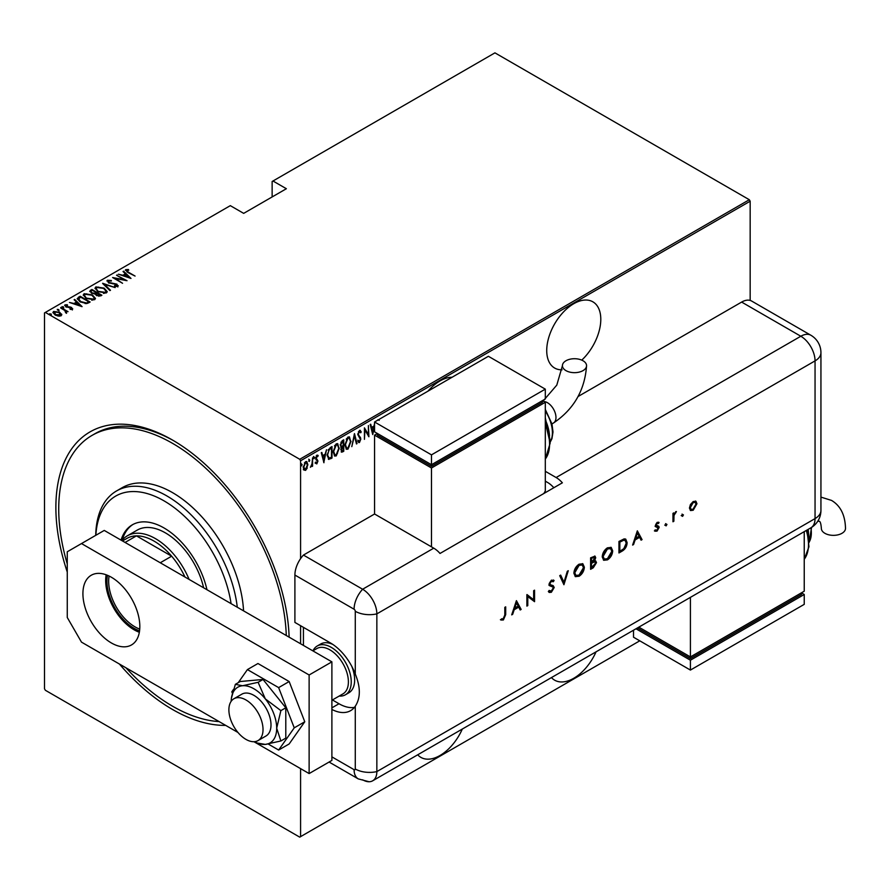 <?xml version="1.0" encoding="UTF-8"?>
<svg xmlns="http://www.w3.org/2000/svg" width="890" height="890" viewBox="0 0 890 890"><rect width="100%" height="100%" fill="white"/><g stroke="black" fill="none" stroke-linecap="round" stroke-linejoin="round"><path stroke-width="1.33" d="M67.262 572.036A164.984 95.252 60 0 1 172.549 440.072L172.549 440.072A164.984 95.252 60 0 1 289.128 637.162M225.682 725.383A164.984 95.252 60 0 1 172.549 709.497A164.984 95.252 60 0 1 119.405 664.029M581.76 360.127A38.226 22.072 120 0 0 592.873 301.821A38.226 22.072 120 0 0 573.75 303.713A38.226 22.072 120 0 0 548.785 337.399A38.226 22.072 120 0 0 554.637 368.037A38.226 22.072 120 0 0 562.102 369.817M551.455 677.59A38.226 22.072 120 0 0 554.637 680.171A38.226 22.072 120 0 0 573.75 678.28A38.226 22.072 120 0 0 596.055 651.836M452.087 377.249A38.226 22.072 120 0 0 440.016 380.931A38.226 22.072 120 0 0 427.945 391.188M417.722 754.798A38.226 22.072 120 0 0 420.903 757.39A38.226 22.072 120 0 0 440.016 755.488A38.226 22.072 120 0 0 462.311 729.055M300.586 768.637L300.586 836.644L299.741 837.145L45.357 690.273L44.5 688.793L44.5 312.913L45.357 312.423L299.741 459.284L749.313 199.727L750.17 201.207L750.17 300.431M307.261 468.018L305.57 470.387L303.879 469.976L303.268 467.339L305.57 461.688L306.772 461.587L307.873 464.691L306.794 467.751M312.59 457.783L312.59 466.182L312.079 466.482L312.079 465.248L310.421 467.295L311.978 463.846L312.59 457.783M316.918 462.789L316.25 463.568L316.818 463.89L315.661 463.367L317.441 461.365L315.661 458.294L316.951 455.124L318.208 455.524L316.173 457.95L317.953 461.031L316.818 463.89L315.661 463.367M316.017 462.444L316.829 462.856M317.296 460.697L315.861 459.474M316.951 455.124L318.208 455.524L317.641 455.202L317.341 456.047M317.864 456.514L316.217 455.947M315.594 457.627L317.953 461.031M331.436 457.226L328.366 459.107L328.933 459.44L327.153 454.979L330.168 447.637L332.003 446.58L332.003 458.072L328.477 459.284M340.77 446.969L341.471 447.314L340.303 445.045L342.172 440.706L343.751 439.793L343.751 451.297L341.482 452.165L341.015 447.18M354.476 433.608L357.024 443.632L356.467 443.954L354.409 435.855L351.795 446.647L354.476 433.608M368.393 425.565L368.905 436.768L364.945 429.992L364.433 439.349L364.433 427.856L368.393 434.609L368.393 425.565M377.137 420.514L377.816 419.835L379.24 420.336M750.17 201.207L300.586 460.764L300.586 558.62M300.586 625.703L300.586 643.781M300.586 836.644L639.765 640.822M374.568 425.776L372.732 434.565L370.173 424.541L370.73 424.219L371.553 427.434L374.034 425.999L374.568 423.273M359.46 430.426L361.24 431.917L360.739 432.785L359.449 431.617L358.303 434.22L360.851 439.026L359.449 442.53L357.925 441.462L358.403 440.472L359.504 441.307L360.35 439.371L357.791 434.509L359.46 430.426L360.339 430.382M360.172 432.462L359.438 431.272L358.425 431.706M359.771 441.095L358.881 442.197L359.449 442.53L358.681 442.564M358.403 440.472L359.504 441.307M351.027 441.295L348.001 449.139L346.399 449.25L344.897 444.889L347.945 437.068L349.503 436.968L350.493 440.984M339.279 448.07L336.253 455.914L334.651 456.036L333.149 451.664L336.209 443.854L337.755 443.743L338.745 447.77M323.96 462.722L321.279 452.765L321.835 452.443L322.647 455.658L325.139 454.223L326.508 449.75L323.782 462.622M313.425 456.492L314.504 457.482L313.992 458.739L313.992 456.826M308.708 459.218L309.787 460.219L309.275 461.465L309.275 459.551M301.043 463.646L302.122 464.636L301.61 465.893L301.61 463.979M749.313 199.727L494.94 52.855L272.14 181.493L272.14 196.935M59.663 312.935L61.633 314.782L61.633 314.126L61.154 315.794L58.262 316.084L55.069 314.938L52.933 312.434L53.623 311.444L59.663 312.279L61.822 314.815M60.765 307.462L68.052 311.667L66.461 311.344L66.505 312.702L65.76 312.846L65.092 310.677L60.765 308.051M66.505 313.358L66.505 312.702M72.401 309.308L70.21 309.375L69.943 308.808L71.523 308.774L71.156 307.862L65.804 306.839L65.003 304.881L67.251 304.714L67.573 305.303L65.904 305.381L66.283 306.516L70.31 307.017L71.634 307.54L72.401 309.308L72.735 308.797M71.4 309.486L71.156 307.862M64.614 305.459L65.003 304.881L65.003 305.537L67.251 305.37M65.904 305.381L66.283 307.072M78.342 297.316L80.178 296.259L90.135 302.01L88.944 302.7L86.708 303.579L80.178 301.866L77.208 298.673L80.178 296.259M91.926 289.484L101.883 295.224L100.77 295.869L96.476 295.502L95.019 293.9L91.303 293.099L90.346 290.396L91.926 289.484L92.382 290.396M89.723 291.264L91.926 290.14M102.65 283.287L115.166 287.559L104.508 284.433L110.482 290.262L109.926 290.585L102.65 283.487M116.568 275.255L127.036 280.706L115.233 278.459L122.564 283.287L112.607 277.535L124.4 279.772L116.568 275.255M126.714 270.271L128.449 272.24L135.08 276.067L127.849 272.474L125.735 269.659L128.316 269.503L128.772 270.126L126.502 270.605L126.936 271.928M125.312 270.26L125.735 269.659L125.735 270.315L128.316 270.16M45.357 312.423L230.31 205.646L243.682 213.366L286.369 188.725L272.985 181.004M130.997 278.425L118.359 274.22L122.92 275.266L125.401 273.831L123.031 271.517L123.588 271.194L130.997 278.425M108.391 280.851L108.936 282.486L116.924 284.155L117.836 286.313L114.621 286.224L114.487 285.59L116.879 285.69L116.457 284.477L108.413 282.775L107.379 280.261L111.339 280.483L111.339 281.073L108.391 280.851L108.124 281.752M118.248 285.668L117.836 286.313M116.089 286.502L116.879 286.346L116.457 284.477M106.9 280.973L107.379 280.261L107.379 280.917L109.381 280.695M104.141 288.126L107.212 291.642L106.388 292.921L98.056 291.697L95.019 288.171L95.875 286.903L104.141 288.126L104.141 288.738M92.393 294.913L95.464 298.417L94.64 299.707L86.308 298.473L83.271 294.946L84.127 293.689L92.393 294.913L92.393 295.524M82.091 306.649L69.453 302.455L74.015 303.501L76.507 302.066L74.126 299.752L74.682 299.429L82.091 306.649M62.044 307.239L63.39 307.417L63.39 306.761L63.702 307.54L62.044 306.583L63.702 307.54M57.327 309.965L58.662 310.154L58.662 309.498L58.985 310.265L57.639 310.087L57.327 309.308L58.985 310.265M49.662 314.393L51.008 314.57L51.008 313.914L51.32 314.693L49.662 313.736L51.32 314.693M300.586 460.764L299.741 459.284M173.984 440.906A160.968 92.927 -120 0 0 94.907 433.742L92.059 435.388A160.968 92.927 60 0 1 179.435 447.57A160.968 92.927 60 0 1 286.28 635.516M128.316 270.104L128.316 269.503M123.076 275.833L125.401 273.831M123.454 271.928L123.588 271.194M123.588 271.851L130.14 278.247M124.2 275.711L129.017 277.346L126.169 274.576L124.2 276.223M117.079 275.544L117.079 274.954M124.4 279.838L125.523 280.495M115.233 279.048L115.233 278.459M114.098 278.403L115.233 278.626M111.339 281.062L111.339 280.483M108.391 281.507L108.936 283.154M108.936 283.042L108.936 282.486M116.89 284.8L116.924 284.155M116.924 284.811L117.836 286.969M116.879 286.346L116.457 285.134L116.879 286.346M103.374 284.188L104.508 284.578M110.06 290.507L104.508 284.433M104.608 289.072L107.178 291.953M95.052 288.516L95.875 286.903M95.875 287.559L98.501 287.07M96.209 288.972L97.611 291.419M103.485 293.422L105.343 292.999L106.01 291.542M98.567 291.397L105.343 292.343L106.043 291.208L103.629 288.427L96.921 287.481L96.165 288.627L98.567 291.976M105.343 292.999L105.343 292.343M96.142 292.565L97.099 293.122M100.348 295.002L101.315 295.558M89.79 291.597L90.346 291.052M94.385 293.956L96.142 292.499L92.438 290.363L91.681 290.796L90.869 291.664L91.815 292.81L94.607 293.255L96.142 292.499M90.969 292.02L91.325 293.11M98.801 296.292L100.348 294.935L96.81 293.288L96.042 294.101L96.977 295.191L100.348 294.935M96.153 294.457L96.476 295.491M99.647 295.992L99.647 295.335M96.977 295.758L96.977 295.191M94.607 293.911L94.607 293.255M91.815 293.366L91.815 292.81M92.86 295.858L95.43 298.74M83.304 295.302L84.127 293.689M84.127 294.345L86.753 293.845M84.461 295.758L85.863 298.206M91.737 300.197L93.595 299.785L94.262 298.328M86.82 298.183L93.595 299.129L94.296 297.994L91.881 295.202L85.173 294.267L84.428 295.413L86.82 298.751M93.595 299.785L93.595 299.129M88.6 301.788L89.567 302.333M77.263 299.029L78.342 297.972M85.151 303.59L88.188 302.611L88.6 301.71L80.69 297.149L78.431 299.118L79.688 301.565M86.074 303.512L88.6 301.71M80.69 302.144L80.69 301.565L86.074 302.856M78.542 298.673L80.69 301.565M74.182 304.069L76.507 302.066M74.549 300.164L74.682 299.429M74.682 300.086L81.246 306.483M75.305 303.935L80.111 305.582L77.263 302.811L75.305 304.447M71.523 309.431L71.156 308.519L71.523 309.431M65.904 306.038L66.283 307.172L65.904 306.038M68.552 307.506L68.552 306.883M71.511 308.129L71.634 307.54M71.634 308.196L72.401 309.965M63.39 307.417L63.702 308.196M64.736 310.41L66.461 311.411M65.704 312.791L65.092 311.333M58.662 310.154L58.985 310.922M52.988 312.779L53.623 311.444M53.623 312.101L55.247 311.711M59.663 312.902L59.663 312.279M54.034 313.113L54.513 311.956L55.569 314.637L60.709 314.815M54.513 312.624L55.569 315.294M59.541 316.184L60.765 315.171M55.569 315.205L55.569 314.637M60.264 315.939L59.152 312.568L54.513 311.956M51.008 314.57L51.32 315.349M370.307 424.463L371.553 427.434M373.878 426.088L373.644 427.256M372.665 432.24L372.432 433.408M373.778 427.322L371.241 428.123L372.799 432.306L373.778 427.322L371.809 428.457L372.799 432.306M371.241 428.123L371.809 428.457M368.327 434.576L368.327 436.011M364.433 428.268L368.393 434.609M360.038 430.282L361.24 431.917M357.736 433.897L358.514 435.232M357.947 434.91L360.528 437.468M359.961 437.135L360.851 439.026M357.825 440.149L358.937 440.984L357.825 440.149M354.198 434.431L357.024 443.632M349.214 446.635L347.434 448.805L348.001 449.139M347.434 448.805L346.121 449.05M349.214 436.845L350.449 440.461M348.98 438.036L347.4 437.913L346.188 439.159M344.908 445.401L346.344 447.815M345.409 444.588L346.611 448.026L347.968 447.97L350.515 441.596L349.281 438.158L347.968 438.236L345.409 444.588L344.908 444.31M347.4 437.913L347.968 438.236M343.173 440.127L343.173 441.24M343.173 445.579L343.173 446.691M343.173 450.44L343.751 451.297M343.173 450.963L342.06 451.608L342.628 451.942M342.06 451.608L341.215 451.909M340.236 444.422L341.248 445.901M340.325 444.477L341.081 445.901M341.816 446.224L343.24 445.545L343.24 441.273L340.903 442.23M340.748 449.495L341.971 450.485M340.837 449.55L342.539 450.818L341.46 450.685M342.539 450.818L343.24 450.407L343.24 446.724L341.437 447.292M342.316 446.591L342.884 446.925L341.326 449.828M341.916 441.373L342.483 441.707L340.814 444.755M343.24 441.273L342.483 441.707M337.466 453.422L335.686 455.591L336.253 455.914M335.686 455.591L334.373 455.836M337.466 443.62L338.701 447.247M337.243 444.811L335.652 444.689L334.44 445.946M333.16 452.187L334.596 454.601M333.661 451.375L334.874 454.801L336.231 454.757L338.767 448.371L337.532 444.933L336.231 445.022L333.661 451.375L333.16 451.085M335.652 444.689L336.231 445.022M331.436 446.902L331.436 448.015M331.436 457.749L332.003 458.072M330.234 458.439L330.802 458.762M327.164 455.591L328.443 457.816M327.164 454.401L329.233 458.172L331.492 457.193L331.492 448.048L330.234 448.115L328.054 450.095M328.143 457.705L329.233 458.172M328.521 449.394L329.1 449.728L327.654 454.69M331.492 448.048L329.1 449.728M321.412 452.687L322.647 455.658M324.972 454.323L324.75 455.48M323.771 460.464L323.537 461.643M324.872 455.558L322.347 456.359L323.893 460.542L324.872 455.558L322.914 456.692L323.893 460.542M322.347 456.359L322.914 456.692M316.25 463.568L315.093 463.045M315.449 462.11L316.261 462.522M316.729 460.364L316.095 459.863L316.729 460.364M317.285 456.181L316.395 455.814L317.285 456.181M316.417 458.817L317.185 459.529M313.936 457.16L313.425 458.417M312.023 463.345L312.023 465.214M311.011 466.215L310.554 466.827M309.219 459.885L308.708 461.142M306.127 468.874L305.003 470.065L305.57 470.387M305.003 470.065L303.312 469.653M306.472 461.476L307.295 464.135M306.238 462.555L304.413 462.9M303.212 466.716L305.003 469.03M303.29 466.761L305.57 469.353L304.38 469.186M305.003 462.388L305.57 462.722L303.779 467.039M305.57 469.353L307.361 464.981L305.971 462.333M301.554 464.313L301.043 465.559M231.089 603.654A96.576 55.758 -120 0 0 168.143 503.384A96.576 55.758 -120 0 0 95.864 535.268M95.731 535.346A100.603 58.084 60 0 1 116.557 490.946A100.603 58.084 60 0 1 171.158 498.567A100.603 58.084 60 0 1 237.285 607.236M203.61 587.789A56.337 32.529 -120 0 0 167.843 534.367A56.337 32.529 -120 0 0 137.26 530.095L127.303 535.847A56.337 32.529 60 0 1 155.472 538.639A56.337 32.529 60 0 1 189.114 579.412M206.958 589.725A63.379 36.59 -120 0 0 166.719 529.617A63.379 36.59 -120 0 0 132.321 524.822A63.379 36.59 -120 0 0 121.062 540.13M133.044 524.421A63.379 36.59 -120 0 0 122.264 540.063M219.107 721.59A160.968 92.927 60 0 1 165.662 701.988A160.968 92.927 60 0 1 125.98 667.823M243.548 610.852A100.603 58.084 -120 0 0 176.854 495.274A100.603 58.084 -120 0 0 122.242 487.653L116.557 490.946M67.262 563.937A160.968 92.927 60 0 1 92.059 435.388M139.563 630.843A38.426 22.183 60 0 1 134.134 628.34A38.426 22.183 60 0 1 107.501 575.318M109.092 576.041A37.224 21.494 -120 0 0 134.991 626.86A37.224 21.494 -120 0 0 139.73 629.096M184.987 577.043A54.323 31.361 -120 0 0 171.648 556.194A54.323 31.361 -120 0 0 154.048 541.109A54.323 31.361 -120 0 0 136.448 535.869A54.323 31.361 -120 0 0 126.892 538.417L122.486 540.953M160.267 562.758L171.648 556.194L136.448 535.869L125.067 542.444M121.83 540.575A56.337 32.529 60 0 1 127.303 535.847M313.013 650.757A28.169 16.265 60 0 1 317.241 645.995L320.656 644.026A28.169 16.265 60 0 1 332.793 644.404M303.434 627.35L303.434 645.417M351.761 666.31A28.169 16.265 60 0 1 348.824 692.821L345.409 694.79A28.169 16.265 60 0 1 339.168 696.058M245.963 739.39A24.141 13.94 -120 0 0 258.033 740.591A24.141 13.94 -120 0 0 261.727 721.245A24.141 13.94 -120 0 0 245.963 699.963A24.141 13.94 -120 0 0 233.881 698.772A24.141 13.94 -120 0 0 230.187 718.119A24.141 13.94 -120 0 0 245.963 739.39M331.892 700.263L342.973 693.866A26.155 15.097 -120 0 0 346.989 672.907A26.155 15.097 -120 0 0 329.901 649.856A26.155 15.097 -120 0 0 316.818 648.565L312.846 650.857M317.241 645.995A28.169 16.265 60 0 1 331.325 647.397A28.169 16.265 60 0 1 349.726 672.217A28.169 16.265 60 0 1 345.409 694.79M111.372 642.958A40.239 23.229 60 0 1 85.084 607.503A40.239 23.229 60 0 1 91.247 575.252A40.239 23.229 60 0 1 111.372 577.243A40.239 23.229 60 0 1 137.661 612.709A40.239 23.229 60 0 1 131.486 644.95A40.239 23.229 60 0 1 111.372 642.958M139.341 632.267A40.239 23.229 60 0 1 134.134 629.82A40.239 23.229 60 0 1 106.155 574.795M331.892 661.848L309.13 674.987L81.491 543.567L104.252 530.429L331.892 661.848L331.892 760.416L309.13 773.566L253.962 741.715M237.953 732.47L81.491 642.135L67.262 617.493L67.262 551.778L81.491 543.567M309.13 674.987L309.13 773.566M268.224 744.029L278.637 750.048L289.161 743.962L304.769 721.768L289.161 681.54L257.955 663.517L247.42 669.591L238.231 682.674M278.637 750.048L294.245 727.842L304.769 721.768M294.245 727.842L278.637 687.614L289.161 681.54M278.637 687.614L247.42 669.591M233.514 689.383L231.812 691.797L232.379 693.254M258.033 740.591L265.999 735.986A24.141 13.94 -120 0 0 262.461 702.933A24.141 13.94 -120 0 0 241.858 694.167L233.881 698.772M254.484 741.682A32.196 18.59 -120 0 0 257.332 743.039L265.309 744.407L280.884 740.97L285.79 738.144L285.79 707.784L263.028 679.471L240.267 681.506L235.361 684.332L231.422 698.149A32.196 18.59 -120 0 0 231.166 701.287M280.884 740.97L276.69 728.22L280.884 710.62L285.79 707.784M280.884 710.62L265.309 698.884L258.122 682.307L263.028 679.471M258.122 682.307L242.547 685.745L235.361 684.332M257.332 743.039A32.196 18.59 -120 0 0 265.309 744.407A32.196 18.59 -120 0 0 276.69 728.22A32.196 18.59 -120 0 0 265.309 698.884A32.196 18.59 -120 0 0 242.547 685.745A32.196 18.59 -120 0 0 231.422 698.149M294.901 575.051L294.901 622.422L330.468 642.958A40.239 23.229 -120 0 1 355.277 674.042L355.277 611.274A1.68 0.968 -120 0 0 354.087 609.227L294.901 575.051A20.125 11.614 -60 0 1 303.434 555.071L374.568 513.997L433.753 548.162A20.125 11.614 60 0 1 440.016 553.458L562.369 482.814A20.125 11.614 -120 0 0 556.116 477.53L545.303 471.288M331.892 709.452A40.239 23.229 -120 0 0 350.593 710.665A40.239 23.229 -120 0 0 355.277 706.237C360.661 697.982 360.661 687.247 355.277 674.042M332.437 699.952L339.001 703.745A40.239 23.229 -120 0 0 354.398 707.405M329.078 762.04L358.247 778.884L369.083 781.743A20.125 11.614 -120 0 0 376.848 771.597L376.848 613.877A20.125 11.614 -120 0 0 362.619 589.236L303.434 555.071L362.619 589.236A20.125 11.614 120 0 0 354.087 609.227M681.773 515.877L682.597 514.442L683.431 514.921L682.597 516.356L681.195 515.555M682.597 514.442L683.431 514.921L682.864 514.598L682.029 516.033M665.297 525.389L666.132 523.954L666.955 524.433L666.132 525.868L664.73 525.056M666.132 523.954L666.955 524.433L666.388 524.099L665.564 525.545M637.34 530.841L642.057 539.618L641.089 540.174L639.621 537.337L635.104 539.952L633.591 544.513L632.612 545.069L637.34 530.841M602.219 556.918C602.497 553.068 604.221 550.042 607.392 547.84L611.185 547.406L612.698 550.821C612.409 554.67 610.673 557.696 607.47 559.877L603.731 560.277L602.219 556.918M573.883 573.282C574.15 569.433 575.875 566.407 579.045 564.204L582.839 563.77L584.352 567.186C584.062 571.035 582.327 574.061 579.134 576.242L575.385 576.642L573.883 573.282M549.186 590.437L551.366 591.094L553.324 588.012L552.968 587.089L549.542 585.676L548.985 584.24L551.433 580.147L554.092 580.558L553.28 581.737L551.333 581.381L549.875 583.684L550.532 584.786L553.202 585.653L554.214 587.511L551.366 592.273L549.264 592.473L548.34 591.505L549.186 590.437L549.631 590.96M552.968 587.089L552.267 586.655M553.391 579.991L554.092 580.558L553.524 580.236L552.757 581.326M553.28 581.737L552.445 581.17M552.712 581.404L550.765 581.048L549.308 583.351L550.532 584.786M516.423 600.65L521.151 609.428L520.172 609.984L518.703 607.147L514.186 609.761L512.673 614.323L511.694 614.879L516.423 600.65M362.619 779.807A20.125 11.614 -120 0 0 372.676 780.797A20.125 11.614 -120 0 0 376.848 771.597L376.848 613.877A20.125 11.614 -120 0 0 362.619 589.236L433.753 548.162M504.808 615.012L504.808 607.358L505.698 606.846L505.698 614.612L503.373 619.985L500.97 620.041L501.504 618.85L503.428 618.773L504.808 615.012M527.781 605.589L526.891 606.112L526.891 594.609L533.655 599.749L533.655 590.704L534.556 590.181L534.556 601.685L527.781 596.567L527.781 605.589L526.891 605.456M563.915 584.73L559.71 575.663L560.667 575.107L563.982 582.26L567.308 571.28L568.265 570.724L563.915 584.73M590.604 569.322L590.604 557.83L595.021 556.128L595.71 557.73L594.565 560.834L595.744 560.956L596.478 562.669L593.296 567.764L590.604 569.322M622.032 551.177L618.951 552.957L618.951 541.465L624.124 538.884L625.737 539.129L627.116 542.633C626.938 546.449 625.236 549.297 622.032 551.177L618.951 552.301M655.552 530.062L656.987 530.117L658.277 528.015L655.674 526.702L655.34 525.601L657.176 522.341L659.045 522.452L658.433 523.531L657.176 523.365L656.23 525.044L658.834 526.357L659.167 527.459L657.031 531.119L654.951 531.185L655.707 530.162L655.129 529.828M658.433 523.531L656.609 523.042L655.663 524.722L656.23 525.044M655.663 524.722L657.521 525.934M658.033 527.358L655.674 526.702M672.962 521.774L672.962 513.374L673.852 512.863L673.852 514.097L676.411 511.528L674.008 515.466L673.852 521.262L672.962 521.774M690.429 504.53L693.199 501.537L695.969 501.326L696.959 503.74L693.199 510.237L690.562 510.56L689.427 508.09L690.429 504.53M578.077 396.506L741.637 302.077A20.125 11.614 -60 0 1 751.694 301.076L810.879 335.252A20.125 11.614 120 0 0 800.822 336.242L741.637 302.077M553.836 487.742A20.125 11.614 -120 0 0 547.572 482.458L545.303 481.145M505.131 607.169L505.131 614.278L502.805 619.651L503.373 619.985M502.805 619.651L500.403 619.707M516.334 600.928L521.151 609.428M520.583 609.094L519.916 609.483M514.186 609.761L513.619 609.428L518.703 607.147M513.619 609.428L512.106 613.989L512.673 614.323M516.478 602.864L515.911 602.53L514.109 607.97L518.236 606.246L516.478 602.864L514.676 608.293M526.991 594.553L533.655 599.749M533.989 590.515L534.556 601.685M527.214 605.267L527.214 596.233L527.781 596.567M552.89 585.498L553.647 587.189L550.799 591.939L551.366 592.273M550.799 591.939L548.985 592.284M552.401 586.766L548.974 585.342M550.765 581.048L551.333 581.381M549.308 583.351L549.875 583.684M553.647 587.189L554.214 587.511M560.333 575.296L563.982 582.26M567.453 571.191L563.581 583.996M582.549 563.626L584.352 567.186M583.784 566.852C583.495 570.712 581.76 573.727 578.556 575.919L579.134 576.242M578.556 575.919L575.107 576.453M581.982 564.883L578.522 565.028L574.206 572.437L575.697 575.229M583.451 567.698L582.271 565.017L579.09 565.35L574.773 572.76L575.964 575.407L579.09 575.085L583.451 567.698M578.522 565.028L579.09 565.35M574.206 572.437L574.773 572.76M594.709 556.016L595.71 557.73M595.143 557.396L593.997 560.511L594.565 560.834M595.443 560.834L596.478 562.669M595.911 562.335L592.729 567.442L593.296 567.764M592.729 567.442L590.604 568.666M594.765 561.99L593.385 561.746L590.927 563.025L591.494 567.631L595.588 563.181L595.076 562.091L593.953 562.068L591.494 563.348L591.494 567.631M594.108 557.285L594.82 558.264L592.707 557.785L591.494 558.486L591.494 562.168L594.82 558.264M594.253 557.93L592.139 557.463L590.927 558.163L591.494 562.168M592.139 557.463L592.707 557.785M590.927 558.163L591.494 558.486M590.927 563.025L591.494 563.348M593.385 561.746L593.953 562.068M610.896 547.261L612.698 550.821M612.12 550.487C611.842 554.348 610.106 557.363 606.902 559.554L607.47 559.877M606.902 559.554L603.453 560.088M610.329 548.518L606.869 548.663L602.552 556.072L604.032 558.864M611.797 551.333L610.607 548.652L607.436 548.985L603.12 556.395L604.31 559.042L607.436 558.72L611.797 551.333M606.869 548.663L607.436 548.985M602.552 556.072L603.12 556.395M625.425 538.984L627.116 542.633M626.549 542.31C626.36 546.115 624.669 548.963 621.465 550.854M624.825 540.286L623.033 539.941L619.273 541.799L619.841 551.266L623.834 548.663L626.226 543.156L625.136 540.43L623.601 540.274L619.841 542.121L619.841 551.266M619.273 541.799L619.841 542.121M623.033 539.941L623.601 540.274M637.251 531.119L642.057 539.618M641.49 539.284L640.822 539.674M635.104 539.952L634.537 539.618L639.621 537.337M634.537 539.618L633.024 544.179L633.591 544.513M637.385 533.054L636.817 532.721L635.015 538.161L639.142 536.436L637.385 533.054L635.582 538.495M658.455 522.163L657.877 523.175M657.866 523.198L656.609 523.042L657.866 523.198M655.908 525.334L656.953 525.601L655.908 525.334M658.266 526.023L659.167 527.459M658.6 527.125L656.464 530.785L657.031 531.119M656.464 530.785L654.384 530.852M655.107 526.379L656.931 527.125M665.564 523.62L666.388 524.099M673.285 513.185L673.852 514.097M675.632 511.683L675.91 512.696M673.752 514.042L674.008 515.466M673.441 515.132L673.852 521.262M682.029 514.12L682.864 514.598M695.402 501.003L696.959 503.74M696.392 503.406L692.631 509.914L693.199 510.237M692.631 509.914L690.295 510.37M694.912 502.249L692.631 502.249L689.75 507.255L690.896 509.247M696.069 504.263L695.223 502.383L693.199 502.572L690.328 507.578L691.152 509.447L693.199 509.214L696.069 504.263M692.631 502.249L693.199 502.572M689.75 507.255L690.328 507.578M583.028 360.762A12.071 6.975 180 0 1 586.566 365.69A12.071 6.975 180 0 1 579.112 372.131A12.071 6.975 180 0 1 565.951 370.618A12.071 6.975 180 0 1 562.424 365.69A12.071 6.975 180 0 1 569.867 359.249A12.071 6.975 180 0 1 583.028 360.762M543.846 493.516L545.303 491.002L545.303 402.28L431.483 467.995L374.568 435.143L374.568 513.997M374.568 421.993L431.483 454.857L545.303 389.141L488.388 356.289L374.568 421.993L374.568 431.85L431.483 464.714L431.483 466.349L377.416 435.143L377.416 433.497L374.568 435.143M545.303 402.28L542.455 400.645L542.455 402.28L431.483 466.349M431.483 467.995L431.483 546.849M431.483 454.857L431.483 464.714L545.303 398.998L545.303 389.141M817.788 521.195L819.468 521.329C820.391 521.796 821.025 524.154 821.359 528.382A12.071 6.964 0 0 0 824.897 533.31A12.071 6.964 0 0 0 838.046 534.823A12.071 6.964 0 0 0 845.5 528.382C845.155 515.054 840.505 505.731 831.538 500.414L820.936 497.109M804.237 531.642L804.237 591.216L690.418 656.92L690.418 597.357M638.831 627.139L690.418 656.92L690.418 658.567L637.407 627.962M690.418 658.567L801.389 594.498L801.389 592.851L804.237 594.498L690.418 660.213L635.983 628.785M804.237 594.498L804.237 604.355L690.418 670.07L633.513 637.207L633.513 630.22M690.418 670.07L690.418 660.213M128.449 272.829L128.449 272.24M112.763 283.821L112.763 283.243M95.797 293.355L95.797 292.699M88.188 302.611L88.188 301.955M359.004 436.122L359.571 436.456M330.234 448.115L330.802 448.449M331.892 756.867L354.087 769.672A1.68 0.968 -120 0 0 355.277 768.993L355.277 706.237M355.277 768.993A20.125 11.614 180 0 0 376.848 771.597L815.051 518.603L815.051 360.884L376.848 613.877A20.125 11.614 180 0 1 355.277 611.274M358.247 778.884A20.125 11.614 -60 0 1 354.087 769.672M339.001 703.745L331.892 707.85M556.116 477.53L800.822 336.242A20.125 11.614 -120 0 1 815.051 360.884A20.125 11.614 180 0 0 820.936 352.674A20.125 20.125 0 0 0 810.879 335.252M372.676 780.797L810.879 527.815A20.125 11.614 -120 0 0 815.051 518.603A20.125 11.614 180 0 0 820.936 510.382L820.936 352.674M505.131 614.278L505.698 614.612M550.599 585.965L551.166 586.299M591.527 562.68L592.095 563.014M619.974 541.387L620.541 541.721M673.285 518.114L673.852 518.436M551.945 423.885L553.48 423.006A12.071 6.975 -120 0 0 555.972 417.477A12.071 6.975 -120 0 0 547.439 402.692A12.071 6.975 -120 0 0 544.013 401.546M545.303 459.018A40.239 23.229 -120 0 0 545.303 424.408M549.53 436.167A32.196 18.59 -120 0 0 545.303 419.813M550.131 442.041A28.169 16.265 -120 0 0 545.303 410.957M804.237 559.231A40.239 23.229 -120 0 0 806.307 530.451M808.476 536.381A32.196 18.59 -120 0 0 807.553 529.739M809.066 542.255A28.169 16.265 -120 0 0 810.901 527.792M117.146 285.301L117.146 285.957M96.165 288.627L96.165 289.283M106.043 291.208L106.043 291.876M96.042 294.101L96.042 294.757M90.869 291.664L90.869 292.32M84.428 295.413L84.428 296.07M94.296 297.994L94.296 298.651M71.689 308.519L71.689 309.175M65.66 305.748L65.66 306.405M358.993 441.34L358.425 441.006M346.611 448.026L346.043 447.692M349.281 438.158L348.713 437.824M334.874 454.801L334.295 454.478M337.532 444.933L336.965 444.611M316.395 462.845L315.828 462.522M317.485 456.125L316.918 455.802M316.695 459.006L316.128 458.673M810.879 527.815A20.125 20.125 0 0 0 820.936 510.382M582.271 565.017L581.693 564.694M575.964 575.407L575.396 575.085M595.076 562.091L594.509 561.768M610.607 548.652L610.039 548.329M604.31 559.042L603.743 558.72M625.136 540.43L624.569 540.096M658.222 523.376L657.654 523.053M656.575 525.734L656.008 525.412M657.955 527.314L657.387 526.98M695.223 502.383L694.656 502.06M691.152 509.447L690.584 509.113M553.48 423.006C573.816 409.278 584.841 390.176 586.566 365.69M545.303 459.162L550.154 443.164L545.303 422.272M549.998 439.805L545.303 417.855M550.142 442.286L551.945 438.703L553.001 431.962L551.967 423.974L545.303 409.433M543.111 401.023L556.795 385.103L562.424 365.69M811.558 527.403L809.077 542.5M808.231 529.339L808.932 540.019M807.008 530.051L808.954 546.738L804.237 559.376"/></g></svg>
